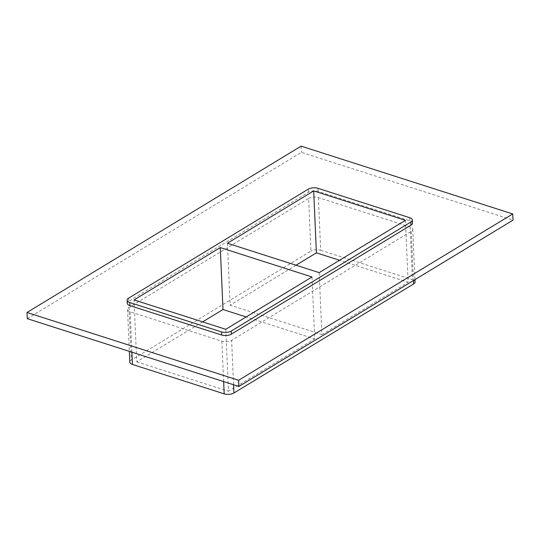 <?xml version="1.0" encoding="UTF-8"?>
<svg xmlns="http://www.w3.org/2000/svg" width="540" height="540" viewBox="0 0 540 540"><rect width="100%" height="100%" fill="white"/><g stroke="black" fill="none" stroke-linecap="round" stroke-linejoin="round"><path stroke-width="0.41" stroke-dasharray="2.7 2.03" d="M227.441 243.243L230.148 305.188L321.874 334.577L319.174 272.632M312.012 276.979L314.719 338.918L246.139 316.946M296.021 265.214L230.148 305.188M202.622 321.887L136.748 361.861L134.042 299.916M225.774 329.306L228.474 391.25L314.719 338.918M405.419 220.306L408.119 282.251L339.538 260.273M321.874 334.577L408.119 282.251M27.27 318.661L301.388 152.341L513 220.138M308.644 198.457A6.946 3.125 177.5 0 1 318.391 197.6L410.117 226.989A6.946 3.125 177.5 0 1 412.756 229.291A6.946 3.125 177.5 0 1 411.271 231.343L231.626 340.342A6.946 3.125 177.5 0 1 221.879 341.206L130.154 311.816A6.946 3.125 177.5 0 1 127.514 309.508A6.946 3.125 177.5 0 1 128.999 307.463L308.644 198.457L310.946 251.114L131.301 360.113A6.946 3.125 -2.5 0 0 129.809 362.164M412.486 223.101A6.946 3.125 -2.5 0 0 409.846 220.799L318.121 191.403A6.946 3.125 -2.5 0 0 308.374 192.267L128.729 301.266A6.946 3.125 -2.5 0 0 127.244 303.318M301.118 146.144L301.388 152.341M318.391 197.6L320.686 250.25A6.946 3.125 -2.5 0 0 310.946 251.114M320.686 250.25L412.412 279.646L410.117 226.989M415.058 281.947A6.946 3.125 -2.5 0 0 412.412 279.646M136.748 361.861L228.474 391.25M221.879 341.206L223.648 381.584M233.564 384.764L231.626 340.342M131.915 352.195L130.154 311.816M128.594 298.168L128.729 301.266M128.999 307.463L131.301 360.113M409.846 220.799L409.712 217.701M308.374 192.267L308.239 189.169M317.986 188.312L318.121 191.403M411.271 231.343L413.417 280.564M127.514 309.508L129.337 351.371M412.756 229.291L414.956 279.632"/><path stroke-width="0.81" d="M313.686 190.917L227.441 243.243L319.174 272.632L405.419 220.306L313.686 190.917L316.393 252.855L296.021 265.214M220.286 247.59L134.042 299.916L225.774 329.306L312.012 276.979L220.286 247.59L222.993 309.528L202.622 321.887M246.139 316.946L222.993 309.528M512.73 213.948L513 220.138L238.882 386.464L27.27 318.661L27 312.471L301.118 146.144L512.73 213.948L238.613 380.275L27 312.471M411.001 225.146A6.946 3.125 -2.5 0 0 412.486 223.101L412.351 220.003A6.946 3.125 177.5 0 1 410.866 222.048L411.001 225.146L231.356 334.152L231.221 331.054A6.946 3.125 177.5 0 1 221.474 331.911L221.609 335.009A6.946 3.125 -2.5 0 0 231.356 334.152M129.883 305.62L129.749 302.522A6.946 3.125 177.5 0 1 127.109 300.22L127.244 303.318A6.946 3.125 -2.5 0 0 129.883 305.62L221.609 335.009M238.613 380.275L238.882 386.464M339.538 260.273L316.393 252.855M223.648 381.584L224.181 393.856A6.946 3.125 -2.5 0 0 233.921 392.999L233.564 384.764M129.749 302.522L221.474 331.911M224.181 393.856L132.455 364.466L131.915 352.195M231.221 331.054L410.866 222.048M127.109 300.22A6.946 3.125 177.5 0 1 128.594 298.168L308.239 189.169A6.946 3.125 177.5 0 1 317.986 188.312L409.712 217.701A6.946 3.125 177.5 0 1 412.351 220.003M129.337 351.371L129.809 362.164A6.946 3.125 -2.5 0 0 132.455 364.466M413.417 280.564L413.573 283.993A6.946 3.125 -2.5 0 0 415.058 281.947L414.956 279.632M413.573 283.993L233.921 392.999"/></g></svg>
